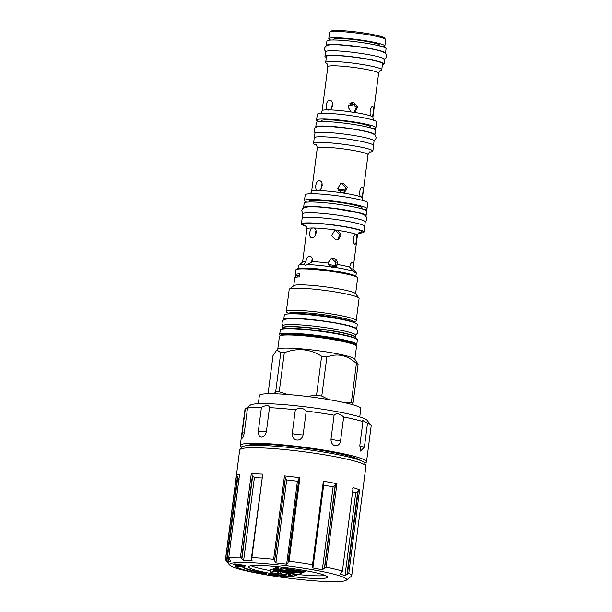 <?xml version="1.0" encoding="UTF-8"?>
<svg xmlns="http://www.w3.org/2000/svg" width="612" height="612" viewBox="0 0 612 612"><rect width="100%" height="100%" fill="white"/><g stroke="black" fill="none" stroke-linecap="round" stroke-linejoin="round"><path stroke-width="0.92" d="M312.021 259.695L312.533 261.133M321.805 184.35L322.241 185.497M332.347 104.078L332.698 105.035M315.677 231.527L316.19 232.965M382.615 46.787A28.274 2.861 -172.6 0 0 384.313 46.443A28.274 2.861 -172.6 0 0 384.856 45.984L385.675 39.703A28.274 2.861 -172.6 0 0 385.568 39.398L384.55 38.097A27.096 2.739 -172.6 0 0 359.252 32.329A27.096 2.739 -172.6 0 0 331.436 30.967A27.096 2.739 -172.6 0 0 331.092 31.151L329.776 32.153A28.274 2.861 -172.6 0 0 329.593 32.421L328.774 38.701A28.274 2.861 -172.6 0 0 330.74 40.048M385.568 39.398A28.274 2.861 -172.6 0 0 359.168 33.385A28.274 2.861 -172.6 0 0 330.136 31.962A28.274 2.861 -172.6 0 0 329.776 32.153M384.856 45.984A28.274 2.861 -172.6 0 0 359.772 39.857A28.274 2.861 -172.6 0 0 329.325 38.242A28.274 2.861 -172.6 0 0 328.774 38.701M379.861 45.992L379.945 45.349A23.325 2.356 7.4 0 0 359.252 40.293A23.325 2.356 7.4 0 0 334.137 38.961A23.325 2.356 -172.6 0 0 333.693 39.336L333.609 39.987M384.084 63.946A29.82 3.014 7.4 0 0 357.63 57.482A29.82 3.014 7.4 0 0 325.515 55.776A29.82 3.014 -172.6 0 0 324.934 56.266L325.515 51.775A29.82 3.014 -172.6 0 1 326.097 51.293A29.82 3.014 7.4 0 1 358.211 52.999A29.82 3.014 7.4 0 1 384.665 59.456L384.084 63.946A29.82 3.014 7.4 0 1 383.51 64.428A29.82 3.014 -172.6 0 1 382.423 64.696M324.934 56.266A29.82 3.014 -172.6 0 0 326.349 57.413M326.586 63.357L326.525 63.319C326.724 62.676 327.16 63.793 327.848 66.677A25.597 2.586 -172.6 0 1 328.338 66.257A25.597 2.586 -172.6 0 1 355.901 67.718A25.597 2.586 -172.6 0 1 378.606 73.264C379.585 71.03 380.274 70.074 380.687 70.388L380.672 70.38A28.274 2.861 -172.6 0 0 381.222 70.219A28.274 2.861 -172.6 0 0 381.766 69.76L382.554 63.747A28.274 2.861 -172.6 0 0 357.469 57.62A28.274 2.861 -172.6 0 0 327.015 56.006A28.274 2.861 -172.6 0 0 326.471 56.465L325.691 62.478A28.274 2.861 -172.6 0 0 326.54 63.327M381.766 69.76A28.274 2.861 -172.6 0 0 356.681 63.633A28.274 2.861 -172.6 0 0 326.234 62.019A28.274 2.861 -172.6 0 0 325.691 62.478M329.692 100.291C333.555 100.085 333.662 108.676 329.455 109.862L327.512 109.839C324.72 108.569 326.395 100.001 329.692 100.291L330.128 100.337M328.422 110.068L327.512 109.839A25.597 2.586 -172.6 0 0 322.623 110.305A25.597 2.586 -172.6 0 0 322.126 110.718C321.17 112.937 320.481 113.901 320.053 113.603M352.474 112.325L351.051 111.889L348.159 107.245L351.319 102.816L353.744 102.548L357.844 106.947L354.861 112.073L352.474 112.325M371.538 116.494L371.048 116.066C368.86 113.924 370.803 105.639 372.8 106.718C374.269 107.138 373.182 115.798 371.989 116.471L371.538 116.494L371.989 116.471A25.597 2.586 -172.6 0 1 372.892 117.313C373.251 119.707 373.687 120.824 374.207 120.663M332.568 103.221L331.528 108.163M334.221 267.888L336.095 262.732L332.125 258.891L330.388 258.952M312.395 258.914L311.34 262.441M343.684 192.742L345.918 187.578L341.909 183.539L340.188 183.6M322.119 183.684L321.078 188.626M354.134 112.279L356.368 107.115L352.359 103.076L350.638 103.137M337.549 239.935L339.79 234.771L335.781 230.724L334.045 230.785M316.06 230.747L314.958 235.957M355.495 272.218L354.669 272.623L349.72 267.138C350.278 263.963 351.189 262.426 352.435 262.517C353.231 263.305 353.369 265.302 352.856 268.492L355.495 272.218A29.185 2.953 7.4 0 1 356.176 272.73A29.185 2.953 7.4 0 1 356.283 273.051L355.901 276.004M298.587 265.248A29.185 2.953 -172.6 0 1 298.962 265.057A29.185 2.953 7.4 0 1 303.965 264.529L305.992 261.5A25.459 2.57 -172.6 0 0 303.062 261.921A25.459 2.57 -172.6 0 0 302.741 262.089L298.587 265.248A29.185 2.953 -172.6 0 0 298.396 265.531L298.013 268.492M305.992 261.5C306.352 258.287 307.545 256.497 309.557 256.122L309.993 256.176M309.557 256.122C311.768 256.543 312.732 258.363 312.457 261.576L307.446 264.575A29.185 2.953 7.4 0 1 330.434 266.733L327.894 263.03A25.459 2.57 -172.6 0 0 312.457 261.576M327.894 263.03L331.054 258.639L333.479 258.371C336.531 259.213 337.87 261.248 337.495 264.46L335.598 267.498A29.185 2.953 7.4 0 1 353.812 271.491M349.72 267.138A25.459 2.57 -172.6 0 0 337.495 264.46M356.176 272.73L352.971 268.614A25.459 2.57 -172.6 0 0 352.856 268.492M356.291 234.488C357.523 235.75 356.268 245.221 354.822 244.127C352.481 243.584 353.308 233.929 355.863 234.304L356.291 234.488A25.459 2.57 -172.6 0 1 357.408 235.429L353.078 268.76M337.786 230.349L341.267 234.939L338.26 239.728L335.873 239.981L331.589 235.643L334.71 230.472L337.786 230.349A25.459 2.57 -172.6 0 1 355.863 234.304L356.092 234.35M311.944 237.731C308.326 238.068 309.282 228.551 312.778 228.001L313.658 228.008C317.98 228.658 316.136 238.16 311.944 237.731L311.531 237.685M313.214 227.955L313.658 228.008A25.459 2.57 -172.6 0 1 336.478 230.15M303.736 268.117A29.185 2.953 7.4 0 1 350.462 274.184M330.434 266.733L332.943 267.865L335.33 267.612M307.446 264.575L305.097 265.248M305.518 265.294L303.965 264.529M299.314 276.066A17.044 1.721 -172.6 0 1 297.692 275.461L297.486 277.007M297.692 275.461A17.044 1.721 7.4 0 1 295.497 275.415L295.229 277.473M355.61 293.775L357.66 277.97A31.189 3.152 -172.6 0 0 357.546 277.634A31.189 3.152 -172.6 0 0 332.821 271.621A31.189 3.152 -172.6 0 0 296.009 269.64A31.189 3.152 -172.6 0 0 295.81 269.938L295.168 274.872A31.189 3.152 -172.6 0 1 299.597 273.839L299.207 276.892A31.189 3.152 -172.6 0 0 294.77 277.917L293.76 285.743M295.168 274.872A31.189 3.152 -172.6 0 0 295.497 275.415M299.444 275.04A27.188 2.746 -172.6 0 0 299.138 275.385A27.188 2.746 -172.6 0 0 299.345 275.798M289.43 289.04L293.936 285.605A31.189 3.152 7.4 0 1 330.748 287.586A31.189 3.152 -172.6 0 1 355.473 293.599L358.946 298.067A35.228 3.557 -172.6 0 0 331.023 291.274A35.228 3.557 7.4 0 0 289.43 289.04A35.228 3.557 7.4 0 0 289.208 289.377L286.324 311.546A35.228 3.557 7.4 0 1 328.139 313.443A35.228 3.557 -172.6 0 1 356.199 320.619A35.228 3.557 -172.6 0 1 355.58 321.17L353.055 322.195M357.546 277.634L356.758 276.624A30.279 3.06 -172.6 0 0 332.76 270.795A30.279 3.06 -172.6 0 0 297.027 268.867L296.009 269.64M356.199 320.619L359.083 298.449A35.228 3.557 -172.6 0 0 358.946 298.067M288.971 313.872L286.791 312.235A35.228 3.557 7.4 0 1 286.324 311.546M356.674 329.011A36.781 3.718 7.4 0 0 324.046 321.048A36.781 3.718 7.4 0 0 284.442 318.944A36.781 3.718 -172.6 0 0 283.731 319.541L284.312 315.058A36.781 3.718 -172.6 0 1 285.024 314.461A36.781 3.718 7.4 0 1 324.628 316.557A36.781 3.718 7.4 0 1 357.255 324.528L356.674 329.011A36.781 3.718 7.4 0 1 356.589 329.21M355.641 337.311L355.641 337.296A36.881 3.726 -172.6 0 0 326.295 330.021A36.881 3.726 -172.6 0 0 282.606 327.818A36.819 3.718 -172.6 0 1 326.311 329.799A36.819 3.718 -172.6 0 1 355.641 337.296L355.901 335.3A36.819 3.718 -172.6 0 0 326.571 327.803A36.819 3.718 7.4 0 0 282.866 325.813L282.606 327.825M355.893 345.329L356.467 344.931A38.87 3.924 -172.6 0 0 356.765 344.533A38.87 3.924 -172.6 0 0 325.806 336.615A38.87 3.924 -172.6 0 0 280.426 333.892A38.87 3.924 -172.6 0 0 279.676 334.519A38.87 3.924 -172.6 0 0 279.86 334.986L280.311 335.514M354.853 359.221L356.528 346.323A38.87 3.924 -172.6 0 0 356.345 345.864A38.87 3.924 -172.6 0 0 325.576 338.413A38.87 3.924 -172.6 0 0 280.189 335.682A38.87 3.924 -172.6 0 0 279.738 335.912A38.87 3.924 -172.6 0 0 279.439 336.317L277.764 349.215M328.805 399.605L321.774 396.063L326.854 357.003C337.51 352.979 347.364 355.136 356.413 363.474A44.462 4.491 -172.6 0 1 358.127 364.216L354.685 358.999A38.87 3.924 -172.6 0 0 323.87 351.51A38.87 3.924 7.4 0 0 277.993 349.039L276.823 349.926L273.013 355.649L268.064 393.73M276.823 349.926L280.763 352.68A44.462 4.491 7.4 0 1 284.297 352.719L279.217 391.779A44.462 4.491 -172.6 0 0 275.691 391.734L274.145 393.753M326.854 357.003A44.462 4.491 -172.6 0 0 324.245 356.605A44.462 4.491 7.4 0 0 321.614 356.222C309.978 348.871 297.539 347.7 284.297 352.719M280.763 352.68L275.691 391.734M321.614 356.222L316.542 395.283L306.574 396.392M287.793 394.503L279.217 391.779M321.774 396.063A44.462 4.491 -172.6 0 0 319.173 395.666A44.462 4.491 -172.6 0 0 316.542 395.283M352.13 404.532L353.055 403.277A44.462 4.491 -172.6 0 0 351.342 402.535L345.696 402.91M359.749 416.879L360.812 408.632A51.14 5.171 7.4 0 0 315.448 397.555A51.14 5.171 7.4 0 0 260.368 394.633A51.14 5.171 -172.6 0 0 259.381 395.459L258.31 403.706M312.319 566.949L312.579 566.245L312.908 567.974L322.333 569.734L326.089 567.148A63.648 6.434 7.4 0 1 342.292 571.042L340.471 574.087L344.984 575.678L348.779 573.322A63.648 6.434 7.4 0 1 351.716 575.747L365.93 466.306A63.648 6.434 -172.6 0 0 365.869 465.923A63.648 6.434 -172.6 0 0 340.303 457.715A63.648 6.434 -172.6 0 0 326.747 455.183A63.648 6.434 -172.6 0 0 239.858 449.552L241.771 447.074A62.072 6.273 -172.6 0 1 326.502 452.566A62.072 6.273 -172.6 0 1 339.721 455.03A62.072 6.273 -172.6 0 1 364.66 463.039A63.648 6.434 -172.6 0 0 365.288 462.856A63.648 6.434 -172.6 0 0 366.512 461.823A63.648 6.434 -172.6 0 0 310.055 448.03A63.648 6.434 -172.6 0 0 241.518 444.396A63.648 6.434 -172.6 0 0 240.287 445.429L244.945 409.55A63.648 6.434 7.4 0 1 245.328 408.961L250.415 405.09A59.096 5.975 7.4 0 1 251.18 404.693A59.096 5.975 -172.6 0 1 311.852 407.661A59.096 5.975 -172.6 0 1 367.024 420.23L370.933 425.256A63.648 6.434 -172.6 0 0 367.498 423.206L364.4 447.081L360.621 451.09L359.825 445.467L362.924 421.591A63.648 6.434 -172.6 0 0 343.669 416.963L340.563 440.839C339.079 448.412 330.755 446.859 331 439.064A8.545 0.864 -172.6 0 0 340.563 440.839M248.679 406.605L247.493 408.135L244.387 432.011C243.675 435.843 242.987 437.878 242.329 438.116C241.801 438.345 241.763 436.586 242.23 432.837L245.328 408.961L248.824 406.628M306.23 411.027L303.131 434.903C301.395 442.476 291.909 441.374 292.23 433.633L295.328 409.757C299.673 407.462 303.307 407.883 306.23 411.027A63.648 6.434 -172.6 0 1 334.098 415.188L331 439.064M295.328 409.757A63.648 6.434 -172.6 0 0 269.494 407.653L266.396 431.529C264.682 439.156 257.66 438.919 258.325 431.253A8.545 0.864 -172.6 0 0 266.396 431.529M247.493 408.135A63.648 6.434 -172.6 0 1 261.423 407.378L258.325 431.253M366.512 461.823L371.178 425.944A63.648 6.434 -172.6 0 0 370.933 425.256M362.924 421.591L362.778 420.452L367.498 423.206M261.423 407.378C266.365 404.876 269.05 404.968 269.494 407.653M334.098 415.188C336.34 412.817 339.53 413.406 343.669 416.963M240.287 445.429A63.648 6.434 -172.6 0 0 241.755 447.097M359.741 460.201A57.191 5.776 -172.6 0 0 305.755 448.106A57.191 5.776 -172.6 0 0 247.791 445.329A57.191 5.776 7.4 0 0 247.248 445.59M358.127 364.216L353.055 403.277M356.413 363.474L351.342 402.535M306.39 226.386A31.549 3.19 7.4 0 1 301.41 223.961A31.549 3.19 7.4 0 1 302.022 223.449A31.549 3.19 7.4 0 1 335.996 225.254A31.549 3.19 7.4 0 1 363.987 232.086A31.549 3.19 7.4 0 1 363.375 232.598A31.549 3.19 7.4 0 1 358.555 233.157M301.41 223.961L302.144 218.308A31.549 3.19 7.4 0 1 302.756 217.796A31.549 3.19 7.4 0 1 336.73 219.601A31.549 3.19 7.4 0 1 364.721 226.44L363.987 232.086M302.213 218.147L302.772 213.833A31.503 3.182 -172.6 0 1 303.384 213.32A31.503 3.182 7.4 0 1 337.311 215.118A31.503 3.182 7.4 0 1 365.257 221.949L364.698 226.264M365.968 215.883A31.503 3.182 7.4 0 0 366.075 215.669A31.503 3.182 7.4 0 0 338.13 208.845A31.503 3.182 7.4 0 0 304.202 207.04A31.503 3.182 -172.6 0 0 303.59 207.552A31.503 3.182 -172.6 0 0 303.636 207.782M366.075 215.669L366.657 211.186A31.503 3.182 7.4 0 0 338.711 204.354A31.503 3.182 7.4 0 0 304.784 202.557A31.503 3.182 -172.6 0 0 304.172 203.069L303.59 207.552M362.006 208.86L362.113 208.042A26.591 2.685 7.4 0 0 338.52 202.274A26.591 2.685 7.4 0 0 309.879 200.759A26.591 2.685 -172.6 0 0 309.366 201.187L309.259 202.006M306.887 202.151A31.549 3.19 7.4 0 1 304.455 200.552A31.549 3.19 7.4 0 1 305.067 200.04A31.549 3.19 7.4 0 1 339.04 201.838A31.549 3.19 7.4 0 1 367.032 208.677A31.549 3.19 7.4 0 1 366.42 209.189A31.549 3.19 7.4 0 1 364.262 209.602M304.455 200.552L305.197 194.807A31.549 3.19 7.4 0 1 305.809 194.295A31.549 3.19 7.4 0 1 339.782 196.1A31.549 3.19 7.4 0 1 367.774 202.939L367.032 208.677M362.35 187.18C363.918 187.716 362.572 198.089 361.08 196.957C358.517 196.337 359.864 185.956 362.35 187.18L362.174 187.134M343.294 183.011L347.394 187.41L344.411 192.535L342.024 192.788L337.748 188.45L340.861 183.279L343.294 183.011M319.242 180.754C323.863 180.586 322.516 190.959 317.972 190.531C314.14 190.868 315.486 180.486 319.242 180.754L319.678 180.8M317.972 190.531L317.559 190.485M369.648 152.074A29.912 3.022 -172.6 0 0 372.272 151.631A29.912 3.022 -172.6 0 0 372.846 151.149A29.912 3.022 -172.6 0 0 346.315 144.661A29.912 3.022 -172.6 0 0 314.101 142.956A29.912 3.022 -172.6 0 0 313.52 143.445A29.912 3.022 -172.6 0 0 316.381 145.151M372.846 151.149L373.58 145.495A29.912 3.022 -172.6 0 0 347.05 139.016A29.912 3.022 -172.6 0 0 314.836 137.302A29.912 3.022 -172.6 0 0 314.254 137.792L313.52 143.445M314.377 137.57L314.928 133.317A29.82 3.014 -172.6 0 1 315.501 132.835A29.82 3.014 7.4 0 1 347.624 134.533A29.82 3.014 7.4 0 1 374.077 140.997L373.527 145.251M374.774 134.938A29.82 3.014 7.4 0 0 374.888 134.716A29.82 3.014 7.4 0 0 348.435 128.26A29.82 3.014 7.4 0 0 316.32 126.554A29.82 3.014 -172.6 0 0 315.746 127.036A29.82 3.014 -172.6 0 0 315.8 127.273M374.888 134.716L375.477 130.234A29.82 3.014 7.4 0 0 349.016 123.769A29.82 3.014 7.4 0 0 316.901 122.071A29.82 3.014 -172.6 0 0 316.327 122.553L315.746 127.036M370.818 127.962L370.933 127.089A24.916 2.517 7.4 0 0 348.832 121.689A24.916 2.517 7.4 0 0 322.004 120.266A24.916 2.517 -172.6 0 0 321.522 120.671L321.407 121.543M372.945 128.642A29.912 3.022 -172.6 0 0 375.309 128.222A29.912 3.022 -172.6 0 0 375.89 127.732A29.912 3.022 -172.6 0 0 349.353 121.252A29.912 3.022 -172.6 0 0 317.138 119.547A29.912 3.022 -172.6 0 0 316.565 120.029A29.912 3.022 -172.6 0 0 319.173 121.658M375.89 127.732L376.632 121.995A29.912 3.022 -172.6 0 0 350.102 115.515A29.912 3.022 -172.6 0 0 317.888 113.801A29.912 3.022 -172.6 0 0 317.307 114.291L316.565 120.029M335.368 266.702A18.467 1.867 -172.6 0 0 329.31 265.753M336.11 264.927L335.368 260.995M332.194 104.032A18.467 1.867 -172.6 0 0 332.706 104.193M354.929 104.354A18.467 1.867 -172.6 0 0 349.957 103.604M345.214 191.273A18.467 1.867 -172.6 0 0 338.321 190.21M239.858 449.552A63.648 6.434 -172.6 0 0 239.705 449.912L225.491 559.353A63.648 6.434 -172.6 0 0 225.729 560.041L229.638 565.06A59.096 5.975 -172.6 0 0 273.319 575.976L283.325 577.552L286.271 576.887L273.342 575.028A4.093 0.413 -172.6 0 0 268.484 574.806A4.093 0.413 -172.6 0 0 271.743 575.64L273.319 575.984M326.089 567.148L336.921 483.725A63.648 6.434 -172.6 0 0 323.365 481.2L323.656 482.577L323.84 482.026L312.847 565.809L312.533 564.624L323.365 481.2M348.779 573.322L359.611 489.898A63.648 6.434 -172.6 0 0 353.132 487.619L352.581 488.889M351.716 575.747A63.648 6.434 7.4 0 1 351.548 576.122L346.247 580.207A59.096 5.975 7.4 0 1 345.489 580.604A59.096 5.975 -172.6 0 1 284.465 577.59M230.533 561.204L228.375 562.084L225.66 558.978A63.648 6.434 -172.6 0 0 225.491 559.353M226.968 560.516L237.77 477.368L236.492 475.555A63.648 6.434 7.4 0 1 239.552 474.377L239.522 474.629M239.506 474.453L228.72 557.8A63.648 6.434 7.4 0 1 240.447 557.165L251.28 473.742A63.648 6.434 7.4 0 1 262.724 474.132L251.463 557.937M262.724 474.132L251.884 557.555A63.648 6.434 7.4 0 1 273.633 559.322L284.465 475.899A63.648 6.434 7.4 0 1 299.911 477.704L298.863 478.729L288.038 562.589L286.661 564.057L297.424 481.193L298.671 480.213M288.045 562.114L289.078 561.12A63.648 6.434 7.4 0 1 312.533 564.624M323.45 485.002L333.096 486.861L336.921 483.725M273.633 559.322L275.913 562.811L286.661 564.057M251.616 558.672L251.586 560.829L252.083 560.271M240.447 557.165L243.622 560.554L251.586 560.829L251.807 559.077M239.552 474.377L228.72 557.8L230.525 561.082M229.638 565.06A59.096 5.975 -172.6 0 1 230.556 563.461A59.096 5.975 7.4 0 1 297.157 567.255A59.096 5.975 7.4 0 1 346.247 580.207M340.371 573.827L340.563 573.375M342.406 571.241L353.132 487.619L342.406 571.241M312.579 566.245L312.847 565.809M352.703 492.002L355.748 492.805L359.611 489.898M237.77 477.368L239.131 479.219M295.787 569.061A39.78 4.016 -172.6 0 0 248.571 566.911A39.78 4.016 -172.6 0 0 280.258 575.012A39.78 4.016 -172.6 0 0 327.466 577.154A39.78 4.016 -172.6 0 0 295.787 569.061M233.646 564.157L234.297 564.807L243.798 566.222L244.861 566.291L245.772 565.932L245.045 565.748L235.543 564.333L233.593 564.608L233.646 564.157L234.534 563.82L234.48 564.264M245.756 565.916L245.106 565.304L234.534 563.82M266.159 573.758L260.131 571.883L257.193 571.975A45.915 4.644 7.4 0 1 242.582 567.041L235.383 566.161A53.19 5.378 -172.6 0 0 252.45 571.922L266.251 574.171L258.478 572.136M235.444 565.702L235.383 566.154L236.286 565.725L242.643 566.59A45.915 4.644 -172.6 0 0 257.254 571.524L258.539 571.684M286.324 576.443L286.271 576.887L285.605 576.252L273.403 574.576A4.093 0.413 -172.6 0 0 268.546 574.354L268.484 574.806M251.065 565.863A39.78 4.016 -172.6 0 0 270.366 570.636M297.715 574.484A39.78 4.016 -172.6 0 0 325.332 575.51M274.589 568.556L270.489 569.764M278.735 566.995L276.853 567.309L276.509 570.002L294.647 572.786L293.255 573.084L275.836 570.491L274.291 570.851L298.518 574.461L301.395 573.123L278.055 569.642L276.517 569.994L276.869 567.301M276.785 567.882L274.635 568.158L274.298 570.843L274.635 568.158M273.442 571.172L270.496 572.534L284.465 574.622L287.64 573.872L290.83 574.393L288.696 575.211L293.837 576.022L297.677 574.775L283.348 572.602L280.701 573.383L276.984 572.832L279.11 572.006L273.442 571.172L273.793 568.479M282.209 568.051L278.804 569.351L302.144 572.832L303.33 572.381L285.911 569.78L286.416 569.359L304.363 571.983L305.908 571.623L282.209 568.051L282.308 567.286M275.171 574.844L275.109 575.288M272.99 575.165L274.757 575.425L273.87 575.762L270.29 575.035L272.99 575.165M273.954 575.303L272.179 575.058M273.924 575.318L273.87 575.762M241.901 558.832L252.702 475.677L251.28 473.742M252.702 475.677L254.385 477.689L262.341 477.957M274.604 561.02L285.406 477.873L284.465 475.899M285.406 477.873L286.676 479.938L297.424 481.193M385.369 53.397A29.82 3.014 7.4 0 0 385.483 53.183A29.82 3.014 7.4 0 0 359.03 46.719A29.82 3.014 7.4 0 0 326.907 45.013A29.82 3.014 -172.6 0 0 326.334 45.502A29.82 3.014 -172.6 0 0 326.387 45.739M385.483 53.183L386.065 48.692A29.82 3.014 7.4 0 0 359.611 42.236A29.82 3.014 7.4 0 0 327.497 40.53A29.82 3.014 -172.6 0 0 326.915 41.012L326.334 45.502M351.051 111.889A25.597 2.586 -172.6 0 0 329.455 109.862M371.048 116.066A25.597 2.586 -172.6 0 0 353.935 112.317M312.778 228.001A25.459 2.57 -172.6 0 0 307.408 228.46A25.459 2.57 -172.6 0 0 306.918 228.873L302.588 262.204M359.091 232.751A29.644 2.999 -172.6 0 0 361.524 232.323A29.644 2.999 -172.6 0 0 338.49 225.805A29.644 2.999 -172.6 0 0 303.881 223.724A29.644 2.999 -172.6 0 0 305.985 225.851M353.002 322.172A32.459 3.282 -172.6 0 0 327.397 315.234A32.459 3.282 -172.6 0 0 289.025 313.864M351.227 321.637A31.87 3.221 -172.6 0 0 327.152 316.289A31.87 3.221 -172.6 0 0 290.876 313.803M354.96 338.099A37.921 3.833 -172.6 0 0 326.265 331.712A37.921 3.833 -172.6 0 0 283.065 328.766M280.678 329.554A38.594 3.901 7.4 0 1 326.372 331.888A38.594 3.901 7.4 0 1 357.056 339.469M357.347 340.05C357.048 340.02 359.206 339.369 351.066 336.784C345.099 335.101 336.875 333.464 326.38 331.88C303.322 328.437 279.539 327.206 280.258 330.036A38.87 3.924 7.4 0 1 326.387 332.132A38.87 3.924 7.4 0 1 357.347 340.05L356.765 344.533M355.809 345.237A38.021 3.84 7.4 0 0 322.34 336.983A38.021 3.84 7.4 0 0 281.153 334.779A38.021 3.84 -172.6 0 0 280.411 335.445M279.738 335.912L280.671 335.261A38.021 3.84 -172.6 0 1 281.115 335.039A38.021 3.84 7.4 0 1 319.961 336.929A38.021 3.84 7.4 0 1 355.61 345L356.345 345.864M242.23 432.837A8.545 0.864 -172.6 0 0 244.265 432.86M359.772 445.911A8.545 0.864 -172.6 0 0 364.4 447.081M292.23 433.633A8.545 0.864 -172.6 0 0 303.131 434.903M370.153 151.814L370.107 151.837C369.702 151.516 369.005 152.48 368.034 154.714L362.403 198.043A25.597 2.586 -172.6 0 0 339.698 192.497A25.597 2.586 -172.6 0 0 312.135 191.036A25.597 2.586 -172.6 0 0 311.638 191.449L310.475 193.744M368.034 154.714A25.597 2.586 -172.6 0 0 345.329 149.167A25.597 2.586 -172.6 0 0 317.766 147.706A25.597 2.586 -172.6 0 0 317.268 148.127L311.638 191.449M369.702 152.036A29.774 3.006 -172.6 0 0 372.142 151.615A29.774 3.006 -172.6 0 0 349.001 145.067A29.774 3.006 -172.6 0 0 314.231 142.978A29.774 3.006 -172.6 0 0 316.335 145.105M328.43 264.529A15.002 1.515 7.4 0 1 335.873 265.73M349.75 103.78A16.455 1.66 7.4 0 1 355.174 104.621M348.649 105.249A15.002 1.515 7.4 0 1 356.207 106.442M337.862 189.039A15.002 1.515 7.4 0 1 345.696 190.294M225.66 558.978L236.492 475.555M289.078 561.12L299.911 477.704M324.635 568.005L335.445 484.781M312.908 567.974L323.664 485.109M322.333 569.734L333.096 486.861M324.368 568.441L335.169 485.293M347.409 574.11L358.227 490.878M346.966 574.5L357.768 491.352M344.984 575.678L355.748 492.805M226.608 560.034L237.418 476.802M228.375 562.084L228.857 558.374M270.489 569.749L270.144 572.434M274.321 568.51L273.977 571.203M280.373 571.799L280.174 573.345M280.9 571.876L280.701 573.383M282.866 572.166L282.813 572.572M288.856 574.056L288.703 575.203L288.849 574.056M275.66 567.768L275.308 570.461M276.188 567.798L275.836 570.491M293.324 572.549L293.255 573.084M293.852 572.625L293.783 573.115M277.879 566.919L277.527 569.604M278.406 566.949L278.055 569.642M301.448 572.733L301.395 573.123M301.808 572.786L301.754 573.199L301.815 572.786M281.78 567.232L281.681 568.013M305.663 570.675L305.549 571.532M306.015 570.736L305.901 571.616M303.399 571.845L303.33 572.381M303.759 571.899L303.682 572.465M278.751 566.903L278.445 569.252M235.597 563.882L235.543 564.333M245.106 565.304L245.045 565.748M236.286 565.725L236.224 566.169M241.686 566.383L241.625 566.827M242.643 566.59L242.582 567.041M257.254 571.524L257.193 571.975M258.685 571.684L258.631 572.136M260.131 571.883L260.069 572.335M266.166 573.658L266.113 574.11M273.403 574.576L273.342 575.028M275.255 574.806L275.201 575.257M276.318 574.867L276.264 575.318M285.605 576.252L285.544 576.703M272.156 575.051L272.103 575.502M241.671 558.335L252.481 475.103M243.622 560.554L254.385 477.689M274.612 560.546L285.422 477.314M288.076 561.854L298.855 478.882M275.913 562.811L286.676 479.938M327.848 66.677L322.126 110.718M378.606 73.264L372.892 117.313M359.55 232.522L359.489 232.545C359.076 232.231 358.387 233.195 357.408 235.429M305.595 225.514C305.832 224.902 306.268 226.027 306.918 228.873M282.606 327.818L281.681 329.026M355.641 337.304L356.23 338.711M280.258 330.036L279.676 334.519M362.403 198.043L362.947 200.56M317.268 148.127C316.909 145.733 316.473 144.616 315.945 144.769M364.66 463.039L365.869 465.923M270.481 569.757L270.129 572.442M306.023 570.744L305.908 571.623M303.766 571.899L303.69 572.472M278.743 566.903L278.437 569.259M245.825 565.488L245.772 565.932M266.304 573.727L266.251 574.171M282.966 325.592L281.857 323.151L282.92 320.397L284.572 319.365L289.66 318.577L300.798 318.798L320.627 320.742L335.797 323.067L348.167 325.706L354.799 327.963L357.232 330.052L357.729 331.666L357.561 332.989L355.863 335.062M325.638 51.561L324.62 49.962L324.475 48.493L325.592 46.321L327.045 45.433C328.958 44.638 333.632 44.492 341.06 44.99L356.245 46.504C365.089 47.667 372.379 48.975 378.124 50.421C385.537 52.074 386.226 54.346 386.44 55.202C387.105 56.579 386.279 58.018 383.953 59.525M302.879 213.619L301.731 210.551L302.81 208.401L304.332 207.46L309.06 206.749L318.714 206.971L335.192 208.608L358.357 212.754L364.209 214.705L367.032 217.681L366.588 220.427L365.211 221.712M315.042 133.102L313.887 130.035L314.996 127.862L316.458 126.975C318.37 126.179 323.044 126.034 330.472 126.523L345.658 128.046C354.493 129.209 361.791 130.517 367.537 131.963C374.949 133.607 375.63 135.879 375.845 136.744C376.518 138.121 375.684 139.559 373.366 141.066"/></g></svg>
